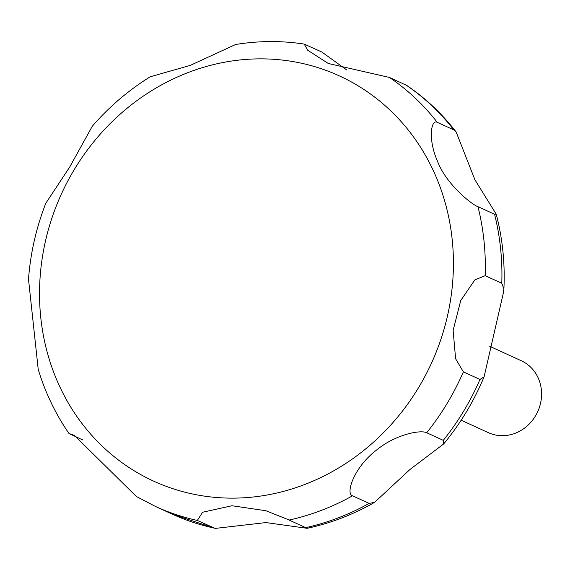 <?xml version="1.0" encoding="UTF-8"?>
<svg xmlns="http://www.w3.org/2000/svg" width="570" height="570" viewBox="0 0 570 570"><rect width="100%" height="100%" fill="white"/><g stroke="black" fill="none" stroke-linecap="round" stroke-linejoin="round"><path stroke-width="0.85" d="M461.159 420.211L488.412 432.68A39.544 36.095 -65.4 0 0 541.5 396.563A39.544 36.095 -65.4 0 0 521.315 360.76L489.416 346.168M503.353 292.994L484.094 376.799L479.969 379.47L463.374 371.882L455.608 358.737L453.136 330.344L460.731 300.525L474.824 279.941L485.191 275.68L501.785 283.269L503.901 288.905L503.353 292.994M443.282 440.346L443.702 443.909L409.987 469.466L374.604 502.348L369.139 503.396L352.545 495.8C345.456 494.325 353.229 467.699 376.77 449.865C396.186 434.069 420.902 429.68 426.688 432.751L443.282 440.346A245.164 223.796 -65.4 0 0 479.969 379.47M305.712 527.649L307.159 528.319L265.962 522.576L215.139 528.426L197.334 520.446L202.607 512.238L231.969 505.74L265.812 510.72L287.608 519.363L305.712 527.649A245.164 223.796 -65.4 0 0 369.139 503.396M456.128 131.941L474.91 179.771L496.235 214.206L494.56 214.256L477.966 206.668C472.295 205.065 446.053 184.195 437.496 161.246C427.799 139.429 430.984 118.995 437.24 122.322L453.841 129.917L456.128 131.941C442.042 113.729 425.591 98.225 406.759 85.429L389.488 77.463L328.27 63.477L307.722 50.26L304.202 44.082C281.487 40.598 258.623 40.741 235.61 44.503L190.309 65.379L150.216 76.779C128.592 90.195 109.298 106.661 92.326 126.184L69.732 167.003L45.807 203.248C36.231 227.829 30.459 253.158 28.5 279.229L38.226 369.417C45.258 392.595 55.511 413.963 68.991 433.521L74.335 435.345L136.323 496.456L155.696 506.566A245.164 223.796 -65.4 0 0 197.334 520.446M83.063 440.09L68.991 433.521M304.202 44.082L321.879 52.041L346.788 69.996M452.986 277.611A222.884 203.454 -65.4 0 0 259.913 58.86A222.884 203.454 -65.4 0 0 39.964 279.386A222.884 203.454 -65.4 0 0 233.044 498.137A222.884 203.454 -65.4 0 0 452.986 277.611M215.139 528.426L172.29 514.161A245.164 223.796 -65.4 0 0 213.928 528.041M289.118 520.054A245.164 223.796 -65.4 0 0 352.545 495.8M426.688 432.751A245.164 223.796 -65.4 0 0 463.374 371.882M485.191 275.68A245.164 223.796 -65.4 0 0 477.966 206.668M437.24 122.322A245.164 223.796 -65.4 0 0 389.488 77.463M453.841 129.917A245.164 223.796 -65.4 0 0 406.082 85.058M501.785 283.269A245.164 223.796 -65.4 0 0 494.56 214.256M484.094 376.799C473.926 401.237 460.46 423.603 443.702 443.909M374.604 502.348C353.229 514.567 330.743 523.224 307.159 528.319M287.608 519.363L288.427 519.733M74.328 435.345L74.748 435.537M496.235 214.206C502.548 238.481 505.106 263.383 503.901 288.905M155.696 506.566L172.29 514.161"/></g></svg>
